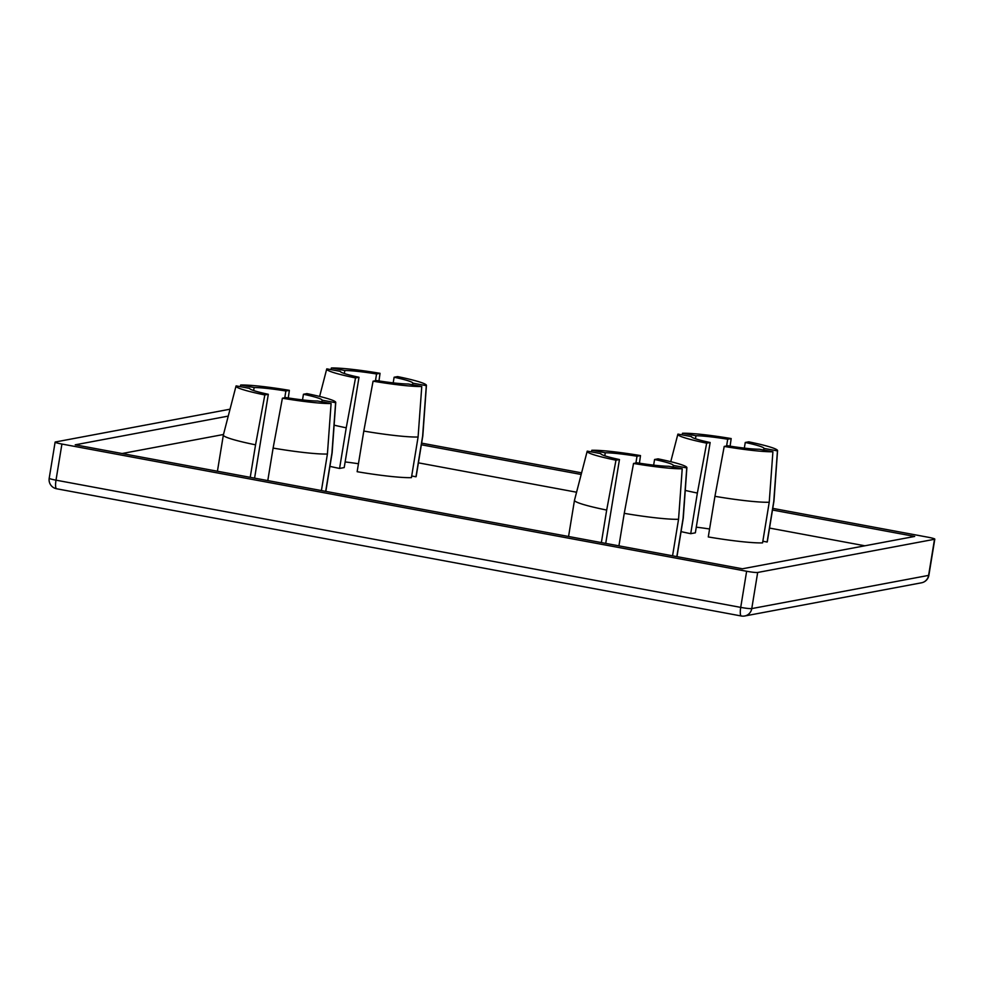 <?xml version="1.0" encoding="UTF-8"?>
<svg xmlns="http://www.w3.org/2000/svg" width="984" height="984" viewBox="0 0 984 984"><rect width="100%" height="100%" fill="white"/><g stroke="black" fill="none" stroke-linecap="round" stroke-linejoin="round"><path stroke-width="1.48" d="M708.283 536.944A55.116 4.859 9.3 0 0 762.575 542.873L769.23 502.234A55.116 4.859 -170.7 0 1 714.938 496.317L708.283 536.944M681.063 531.618A55.116 4.859 9.3 0 0 690.719 533.685L697.373 493.046A55.116 4.859 -170.7 0 1 685.258 490.413M714.938 496.317L724.212 446.428L727.693 445.777A36.74 3.235 9.3 0 0 759.427 449.245L772.907 451.742L769.23 502.234M724.212 446.428A50.528 4.453 9.3 0 0 772.907 451.742M706.66 443.169A50.528 4.453 9.3 0 1 677.841 434.301A50.528 4.453 9.3 0 1 677.951 434.104L691.432 436.601A36.74 3.235 9.3 0 0 710.14 442.517L706.66 443.169L697.373 493.046M730.103 446.158L731.186 438.569L727.705 439.221A36.74 3.235 9.3 0 0 695.971 435.752L682.49 433.255L682.072 434.867M731.186 438.569A50.528 4.453 9.3 0 0 682.49 433.255M710.14 442.517L695.356 532.824L690.719 533.685M726.598 445.986L727.705 439.221M696.278 527.178A36.74 3.235 -170.7 0 1 709.575 528.998M695.971 435.752L695.479 438.766M357.143 471.705A55.116 4.859 9.3 0 0 411.435 477.634L418.089 436.994A55.116 4.859 -170.7 0 1 363.797 431.066L357.143 471.705M329.923 466.367A55.116 4.859 9.3 0 0 339.578 468.446L346.233 427.806A55.116 4.859 -170.7 0 1 334.117 425.162M363.797 431.066L373.071 381.189L376.552 380.537A36.74 3.235 9.3 0 0 408.286 383.994L421.767 386.503L418.089 436.994M373.071 381.189A50.528 4.453 9.3 0 0 421.767 386.503M355.519 377.93A50.528 4.453 9.3 0 1 326.713 369.049A50.528 4.453 9.3 0 1 326.811 368.852L340.292 371.362A36.74 3.235 9.3 0 0 359 377.266L355.519 377.93L346.233 427.806M378.975 380.919L380.045 373.317L376.564 373.969A36.74 3.235 9.3 0 0 344.831 370.513L331.35 368.004L330.932 369.627M380.045 373.317A50.528 4.453 9.3 0 0 331.35 368.004M359 377.266L344.216 467.572L339.578 468.446M375.457 380.734L376.564 373.969M345.138 461.939A36.74 3.235 -170.7 0 1 358.447 463.747M344.831 370.513L344.338 373.526M672.564 555.812L678.554 519.269A55.116 4.859 -170.7 0 1 624.25 513.341L618.924 545.849M601.372 542.578L606.685 510.069A55.116 4.859 -170.7 0 1 574.484 500.278A55.116 4.859 -170.7 0 1 574.496 500.241L587.165 451.324A50.528 4.453 9.3 0 0 615.972 460.192L606.685 510.069M624.25 513.341L633.536 463.452L637.017 462.8A36.74 3.235 9.3 0 0 668.751 466.268L682.219 468.765L678.554 519.269M633.536 463.452A50.528 4.453 9.3 0 0 682.219 468.765M587.165 451.324A50.528 4.453 9.3 0 1 587.276 451.127L600.744 453.624A36.74 3.235 9.3 0 0 619.453 459.54L615.972 460.192M639.428 463.181L640.498 455.592L637.017 456.244A36.74 3.235 9.3 0 0 605.283 452.775L591.802 450.278L591.384 451.89M640.498 455.592A50.528 4.453 9.3 0 0 591.802 450.278M619.453 459.54L605.726 543.389M635.91 463.009L637.017 456.244M605.283 452.775L604.791 455.789M767.114 542.024A55.116 4.859 9.3 0 0 767.299 541.704L773.953 501.077A55.116 4.859 -170.7 0 1 773.768 501.385L767.114 542.024L762.846 541.237M415.974 476.785A55.116 4.859 9.3 0 0 416.171 476.465L422.825 435.826A55.116 4.859 -170.7 0 1 422.628 436.146L415.974 476.785L411.706 475.985M864.862 545.788L769.537 528.076M576.575 492.221L418.397 462.837M223.491 434.498L122.09 453.526M321.424 490.561L327.414 454.018A55.116 4.859 -170.7 0 1 273.109 448.089L267.783 480.598M250.231 477.338L255.557 444.829A55.116 4.859 -170.7 0 1 223.356 435.039A55.116 4.859 -170.7 0 1 223.356 435.002L236.025 386.072A50.528 4.453 9.3 0 0 264.831 394.953L255.557 444.829M273.109 448.089L282.396 398.212L285.877 397.561A36.74 3.235 9.3 0 0 317.611 401.017L331.091 403.526L327.414 454.018M282.396 398.212A50.528 4.453 9.3 0 0 331.091 403.526M236.025 386.072A50.528 4.453 9.3 0 1 236.135 385.876L249.616 388.385A36.74 3.235 9.3 0 0 268.312 394.289L264.831 394.953M288.287 397.942L289.358 390.341L285.877 390.992A36.74 3.235 9.3 0 0 254.143 387.536L240.662 385.027L240.256 386.651M289.358 390.341A50.528 4.453 9.3 0 0 240.662 385.027M268.312 394.289L254.585 478.15M284.77 397.77L285.877 390.992M254.143 387.536L253.651 390.55M746.635 571.261L61.918 444.042L56.002 480.167L740.718 607.386L746.635 571.261A9.188 0.812 9.3 0 0 757.68 572.467L751.764 608.592L928.601 575.394L934.517 539.281L757.68 572.467M49.2 478.249A9.188 9.188 0 0 0 56.592 488.765A9.188 2.165 100.5 0 1 56.002 480.167A9.188 0.812 -170.7 0 1 49.2 478.249L55.116 442.136A9.188 0.812 9.3 0 1 55.399 441.988L230.035 409.196M421.619 443.132L581.593 472.849M772.76 508.371L927.998 537.215A9.188 0.812 9.3 0 1 934.8 539.134A9.188 0.812 9.3 0 1 934.517 539.281M228.251 416.097L75.227 444.817L742.391 568.789L914.689 536.44L772.489 510.019M581.175 474.472L421.361 444.78M55.116 442.136A9.188 0.812 9.3 0 0 61.918 444.042M331.94 453.169L335.618 402.677A50.528 4.453 9.3 0 0 335.741 402.407L332.137 452.812A55.116 4.859 -170.7 0 1 332.137 452.849A55.116 4.859 -170.7 0 1 331.94 453.169L325.692 491.36M335.618 402.677L322.137 400.168A36.74 3.235 9.3 0 0 303.441 394.264L306.922 393.612A50.528 4.453 9.3 0 1 335.741 402.407M321.879 401.816L322.137 400.168M303.441 394.264L302.518 399.898M683.081 518.408L686.758 467.917A50.528 4.453 9.3 0 0 686.881 467.646L683.277 518.051A55.116 4.859 -170.7 0 1 683.277 518.101A55.116 4.859 -170.7 0 1 683.081 518.408L676.832 556.6M686.758 467.917L673.277 465.407A36.74 3.235 9.3 0 0 654.569 459.503L658.05 458.851A50.528 4.453 9.3 0 1 686.881 467.646M422.628 436.146L426.306 385.654A50.528 4.453 9.3 0 0 426.429 385.384L422.825 435.789A55.116 4.859 -170.7 0 1 422.825 435.826M426.306 385.654L412.825 383.145A36.74 3.235 9.3 0 0 394.117 377.241L397.597 376.589A50.528 4.453 9.3 0 1 426.429 385.384M773.768 501.385L777.446 450.893A50.528 4.453 9.3 0 0 777.569 450.623L773.965 501.028A55.116 4.859 -170.7 0 1 773.953 501.077M777.446 450.893L763.965 448.384A36.74 3.235 9.3 0 0 745.257 442.48L748.738 441.828A50.528 4.453 9.3 0 1 777.569 450.623M673.007 467.056L673.277 465.407M654.569 459.503L653.647 465.137M412.554 384.793L412.825 383.145M394.117 377.241L393.194 382.874M763.695 450.032L763.965 448.384M745.257 442.48L744.334 448.114M928.884 575.246A9.188 0.812 -170.7 0 1 928.601 575.394A9.188 8.893 -100.6 0 1 921.516 582.799A9.188 9.188 0 0 0 928.884 575.246L934.8 539.134M744.679 615.996A9.188 8.893 79.4 0 0 751.764 608.592A9.188 0.812 -170.7 0 1 740.718 607.386A9.188 2.165 100.5 0 0 741.309 615.996A9.188 9.188 0 0 0 744.679 615.996L921.516 582.799M677.841 434.301L670.756 461.68M326.713 369.049L319.615 396.441M574.484 500.278L568.555 536.489M223.356 435.039L217.427 471.238M332.137 452.849L325.827 491.385M683.277 518.101L676.967 556.624M56.592 488.765L741.309 615.996"/></g></svg>
